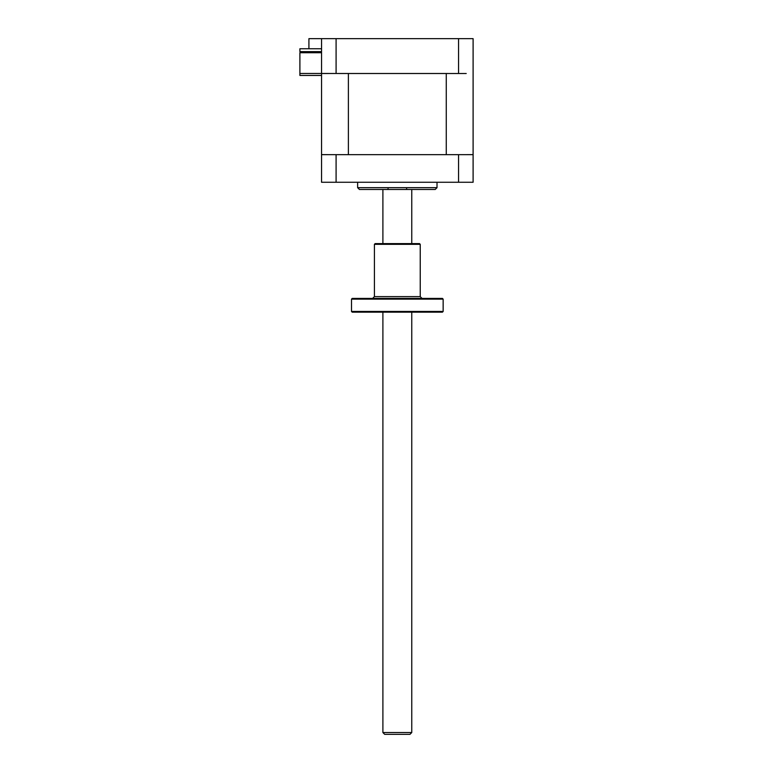 <?xml version="1.0" encoding="UTF-8"?>
<svg xmlns="http://www.w3.org/2000/svg" width="773" height="773" viewBox="0 0 773 773"><rect width="100%" height="100%" fill="white"/><g stroke="black" fill="none" stroke-linecap="round" stroke-linejoin="round"><path stroke-width="1.16" d="M466.216 73.503L299.895 73.474L299.895 75.454L321.549 75.454M437.016 187.675L435.209 189.482L359.435 189.482L357.628 187.675L437.016 187.675L437.016 182.264M357.628 187.675L357.628 182.264M321.549 51.636L299.895 51.636L299.895 48.757L321.549 48.757M328.438 154.658L321.549 154.619L321.549 38.65L308.92 38.65L308.92 48.757M458.563 154.658L458.563 182.264L473.105 182.264L473.105 154.658L321.549 154.658L321.549 182.264L336.091 182.264L336.091 154.658M458.563 182.264L336.091 182.264M466.216 154.658L473.105 154.619L473.105 38.65L321.549 38.65M339.086 154.658L455.568 154.658M339.086 73.503L446.272 73.503L446.272 154.619M348.381 73.503L348.381 154.619M446.272 73.503L455.568 73.503M321.549 73.503L328.438 73.503M458.563 73.474L458.563 38.65M336.091 73.474L336.091 38.65M299.895 73.474L299.895 52.719L321.549 52.719M411.758 732.543L409.951 734.35L384.693 734.35L382.896 732.543L411.758 732.543L411.758 312.166M351.502 299.141L352.217 298.417L442.427 298.417L443.151 299.141L351.502 299.141L351.502 311.442L443.151 311.442L442.427 312.166L352.217 312.166L351.502 311.442M374.412 244.326L375.137 243.611L419.517 243.611L420.241 244.326L374.412 244.326L374.412 296.619L420.241 296.619L422.039 298.417M406.53 188.757L407.245 189.482M382.896 732.543L382.896 312.166M382.896 243.611L382.896 189.482M411.758 243.611L411.758 189.482M388.123 188.757L387.399 189.482M374.412 296.619L372.605 298.417M443.151 299.141L443.151 311.442M420.241 244.326L420.241 296.619"/></g></svg>
